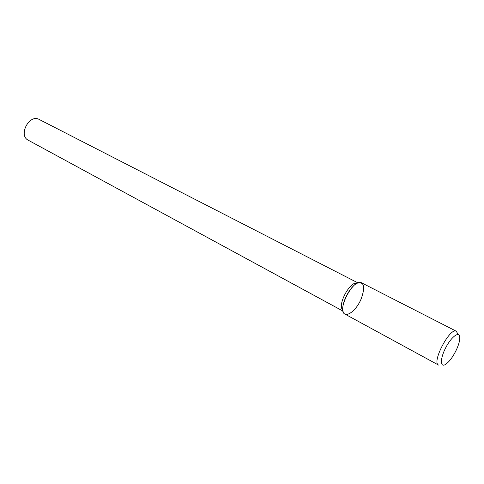 <?xml version="1.0" encoding="UTF-8"?>
<svg xmlns="http://www.w3.org/2000/svg" width="484" height="484" viewBox="0 0 484 484"><rect width="100%" height="100%" fill="white"/><g stroke="black" fill="none" stroke-linecap="round" stroke-linejoin="round"><path stroke-width="0.73" d="M357.918 282.874L39.204 119.463C29.373 113.71 17.956 135.338 28.254 140.209L343.023 311.103M357.876 282.886L354.355 283.418C347.978 286.238 340.191 301 341.462 307.848L343.011 311.061M361.227 298.737C365.487 286.589 364.143 281.41 357.192 283.201C350.144 286.316 341.48 302.742 342.884 310.317C343.797 319.755 355.976 311.781 361.227 298.737M456.345 331.262L361.5 282.783C353.665 277.659 336.319 310.534 344.971 314.11L438.516 365.051C431.383 362.401 450.138 326.869 456.345 331.262L457.719 333.845M456.672 349.23C458.977 344.015 460 339.913 459.746 336.918C459.195 331.008 451.499 336.658 445.915 347.355C440.234 358.003 439.914 367.55 445.105 364.664C449.11 362.153 452.964 357.01 456.672 349.23M341.462 307.848L342.884 310.317M354.355 283.418L357.192 283.201"/></g></svg>
